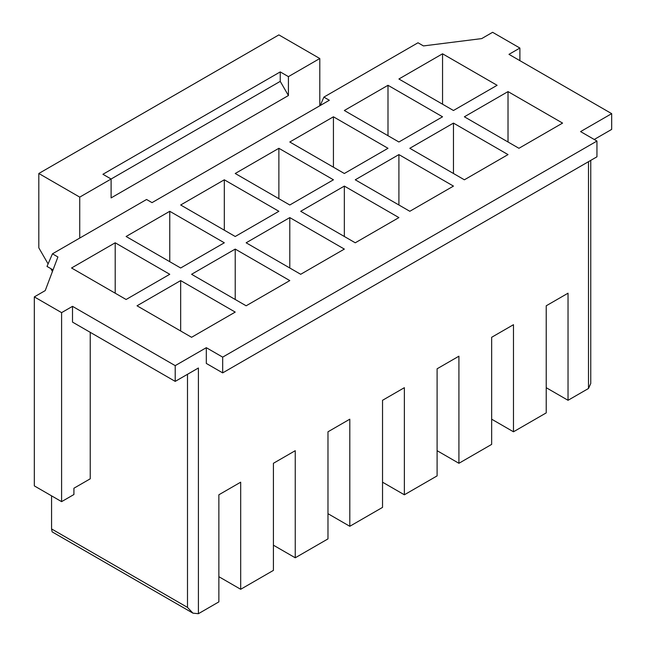<?xml version="1.0" encoding="UTF-8"?>
<svg xmlns="http://www.w3.org/2000/svg" width="646" height="646" viewBox="0 0 646 646"><rect width="100%" height="100%" fill="white"/><g stroke="black" fill="none" stroke-linecap="round" stroke-linejoin="round"><path stroke-width="0.97" d="M187.493 374.3L187.493 607.402L192.944 613.159L198.403 613.7L218.865 601.886L218.865 494.788L240.683 482.191L240.683 589.289L218.865 576.692M240.683 589.289L273.42 570.386L273.42 463.287L295.246 450.69L295.246 557.789L273.42 545.192M295.246 557.789L327.982 538.893L327.982 431.794L349.801 419.189L349.801 526.288L327.982 513.691M349.801 526.288L382.537 507.393L382.537 400.294L404.364 387.689L404.364 494.788L382.537 482.191M404.364 494.788L437.1 475.892L437.1 368.793L458.918 356.196L458.918 463.295L437.1 450.69M458.918 463.295L491.654 444.391L491.654 337.293L513.481 324.696L513.481 431.794L491.654 419.189M513.481 431.794L546.217 412.891L546.217 305.792L568.036 293.195L568.036 400.294L546.217 387.697M568.036 400.294L588.498 388.48L590.759 383.482L590.759 160.378M115.198 242.791L71.553 267.993L126.107 299.494L169.761 274.292L115.198 242.791L115.198 293.195M519.893 60.651L519.893 48.046L492.607 32.3L481.698 38.598L423.453 45.923L418.002 42.773L323.888 97.11L329.339 100.259L152.028 202.634L146.569 199.485L52.455 253.821L57.914 256.971L45.228 290.595L34.319 296.894L61.596 312.64L72.505 306.341L175.211 365.644L175.211 381.39L198.403 368.002L198.403 613.7M175.211 365.644L206.316 347.685L206.316 363.432L222.676 372.887L596.952 156.8L596.952 141.054L580.584 131.598L611.681 113.648L611.681 129.394L594.223 139.479M52.455 253.821L47.005 266.418L53.037 269.899M72.505 306.341L72.505 322.096L175.211 381.39M192.944 613.159L52.14 531.868L51.567 528.929L51.567 495.853M519.893 48.046L508.975 54.353L611.681 113.648M206.316 347.685L222.676 357.133L596.952 141.054M497.113 85.296L442.55 53.796L398.905 78.998L453.46 110.498L497.113 85.296M508.022 154.596L453.46 123.095L409.814 148.297L464.377 179.798L508.022 154.596M442.55 116.797L387.996 85.296L344.342 110.498L398.905 141.999L442.55 116.797M453.46 186.096L398.905 154.596L355.26 179.798L409.814 211.29L453.46 186.096M387.996 148.297L333.433 116.797L289.788 141.999L344.342 173.491L387.996 148.297M398.905 217.597L344.342 186.096L300.697 211.29L355.26 242.791L398.905 217.597M333.433 179.798L278.878 148.297L235.225 173.491L289.788 204.992L333.433 179.798M344.342 249.09L289.788 217.597L246.142 242.791L300.697 274.292L344.342 249.09M278.878 211.29L224.315 179.798L180.67 204.992L235.225 236.493L278.878 211.29M289.788 280.59L235.225 249.09L191.579 274.292L246.142 305.792L289.788 280.59M224.315 242.791L169.761 211.29L126.107 236.493L180.67 267.993L224.315 242.791M235.225 312.091L180.67 280.59L137.025 305.792L191.579 337.293L235.225 312.091M562.577 123.095L508.022 91.595L464.377 116.797L518.932 148.297L562.577 123.095M508.022 91.595L508.022 141.999M442.55 53.796L442.55 104.2M453.46 123.095L453.46 173.491M387.996 85.296L387.996 135.692M398.905 154.596L398.905 204.992M333.433 116.797L333.433 167.193M344.342 186.096L344.342 236.493M278.878 148.297L278.878 198.693M289.788 217.597L289.788 267.993M224.315 179.798L224.315 230.194M235.225 249.09L235.225 299.494M169.761 211.29L169.761 261.695M180.67 280.59L180.67 330.994M90.238 332.327L90.238 478.807L73.919 488.231L73.919 494.529L61.596 501.643L34.319 485.889L34.319 296.894M61.596 312.64L61.596 501.643M222.676 357.133L222.676 372.887M320.246 105.508L323.888 97.11M79.733 238.067L79.733 197.119L38.817 173.491L38.817 247.838L48.095 263.899M50.816 268.623L52.447 271.449M38.817 173.491L278.878 34.9L319.794 58.52L319.794 105.774M79.733 197.119L111.104 179.007L102.924 174.283L280.243 71.908L280.243 81.364L288.423 95.535L111.104 197.91L111.104 179.007L280.243 81.364M319.794 58.52L288.423 76.632L288.423 95.535M288.423 76.632L280.243 71.908M588.498 161.686L588.498 388.48M187.493 607.402L51.567 528.929"/></g></svg>
